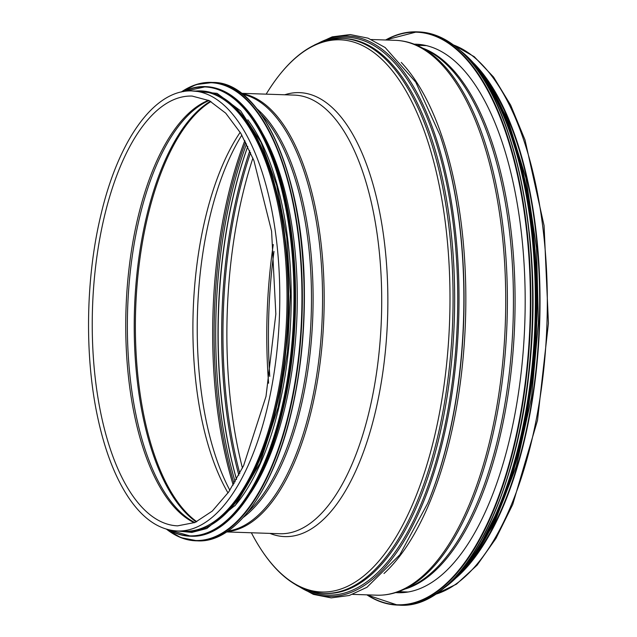 <?xml version="1.0" encoding="UTF-8"?>
<svg xmlns="http://www.w3.org/2000/svg" width="637" height="637" viewBox="0 0 637 637"><rect width="100%" height="100%" fill="white"/><g stroke="black" fill="none" stroke-linecap="round" stroke-linejoin="round"><path stroke-width="0.96" d="M473.976 63.413A277.589 119.382 91.9 0 1 524.713 439.172A277.589 119.382 91.9 0 1 456.625 577.448M192.31 90.948L199.572 91.195A220.139 94.674 91.9 0 1 274.889 406.581A220.139 94.674 91.9 0 1 184.722 531.226L177.46 530.979C159.521 530.04 143.444 519.235 129.239 498.548C115.408 478.124 104.882 450.996 97.644 417.163C84.514 356.266 85.661 278.91 100.614 216.118C118.036 140.459 154.353 89.092 192.31 90.948A220.139 94.674 91.9 0 1 279.508 314.16A220.139 94.674 91.9 0 1 177.46 530.979M482.504 74.091A276.697 119 91.9 0 1 539.316 322.927A276.697 119 91.9 0 1 465.854 567.368M407.25 592.123A274.404 118.012 91.9 0 1 406.462 591.94M424.903 45.569A274.404 118.012 91.9 0 1 425.699 45.442M414.185 44.184A274.404 118.012 91.9 0 1 416.152 44.216A274.404 118.012 91.9 0 1 464.867 71.288A274.404 118.012 91.9 0 1 520.087 381.364A274.404 118.012 91.9 0 1 397.639 592.705A274.404 118.012 91.9 0 1 395.673 592.601M529.236 232.33A276.697 119 91.9 0 1 523.152 412.649M250.508 493.277A219.255 94.3 -88.1 0 0 285.169 406.557A219.255 94.3 -88.1 0 0 262.651 133.499M234.735 505.961A219.255 94.3 -88.1 0 0 279.102 406.358A219.255 94.3 -88.1 0 0 247.777 119.78M209.414 524.585A219.255 94.3 -88.1 0 0 276.068 406.255A219.255 94.3 -88.1 0 0 223.762 99.483M453.456 44.972A277.589 119.382 91.9 0 1 546.96 323.19A277.589 119.382 91.9 0 1 434.912 594.464M269.769 376.379A276.362 118.856 91.9 0 1 273.99 251.424M268.591 383.219A276.697 119 91.9 0 1 273.273 244.52M242.442 468.099A276.697 119 91.9 0 1 242.171 196.53A276.697 119 91.9 0 1 252.905 158.072M239.775 473.418A278.6 119.82 91.9 0 1 238.357 195.607A278.6 119.82 91.9 0 1 250.604 152.577M238.851 475.17A279.874 120.369 91.9 0 1 237.147 195.026A279.874 120.369 91.9 0 1 249.8 150.77M236.542 479.39A279.874 120.369 91.9 0 1 233.636 194.906A279.874 120.369 91.9 0 1 247.777 146.406M236.51 479.446A278.6 119.82 91.9 0 1 233.389 195.44A278.6 119.82 91.9 0 1 247.753 146.351M235.141 481.827A276.697 119 91.9 0 1 231 196.156A276.697 119 91.9 0 1 246.551 143.882M234.09 483.602A276.697 119 91.9 0 1 229.408 196.1A276.697 119 91.9 0 1 245.619 142.043M233.214 485.036A275.694 118.57 91.9 0 1 227.903 196.475A275.694 118.57 91.9 0 1 244.839 140.546M229.853 490.267L229.623 489.829A221.557 95.287 91.9 0 1 209.469 218.618A221.557 95.287 91.9 0 1 241.582 135.53L241.845 135.1M228.014 492.95A218.547 93.989 91.9 0 1 204.971 219.733A218.547 93.989 91.9 0 1 240.189 132.305M196.761 521.679A218.547 93.989 91.9 0 1 147.434 217.79A218.547 93.989 91.9 0 1 210.943 101.538M196.244 521.918A218.324 93.894 91.9 0 1 146.263 217.846A218.324 93.894 91.9 0 1 210.441 101.259M194.826 522.539A215.322 92.604 91.9 0 1 139.232 218.873A215.322 92.604 91.9 0 1 209.071 100.55M194.301 522.754A215.011 92.469 91.9 0 1 137.592 218.945A215.011 92.469 91.9 0 1 208.554 100.296M104.078 217.814A215.011 92.469 91.9 0 1 192.143 96.076L209.239 100.63L225.713 113.163L240.842 133.396L253.9 160.58L271.585 231.207L275.845 314.049L266.003 396.413L243.605 465.663L228.747 491.899L212.288 511.073L195.002 522.467L177.635 525.851A215.011 92.469 91.9 0 1 104.078 217.814M422.96 48.245A273.337 117.558 91.9 0 1 514.728 322.099A273.337 117.558 91.9 0 1 404.702 589.137M427.626 50.618A273.743 117.734 91.9 0 1 513.08 322.043A273.743 117.734 91.9 0 1 409.519 587.091L402.178 590.22A277.183 119.207 91.9 0 0 507.036 321.836A277.183 119.207 91.9 0 0 420.516 47.003L427.626 50.618M371.395 39.518L395.434 40.33A277.589 119.382 91.9 0 1 505.38 321.781A277.589 119.382 91.9 0 1 376.706 595.181C385.297 595.452 393.785 593.795 402.178 590.22M401.246 62.434A277.589 119.382 91.9 0 1 465.48 320.435A277.589 119.382 91.9 0 1 383.992 573.515M440.398 136.262L440.398 136.262A279.07 120.019 91.9 0 1 428.032 502.505L427.69 503.334A280.344 120.568 91.9 0 0 440.111 135.41L440.398 136.262M318.205 43.276A280.344 120.568 91.9 0 1 458.656 320.204A280.344 120.568 91.9 0 1 299.852 587.035M327.291 40.227A279.07 120.019 91.9 0 1 457.374 320.164A279.07 120.019 91.9 0 1 308.706 590.69M344.362 38.602A277.589 119.382 91.9 0 1 454.308 320.061A277.589 119.382 91.9 0 1 325.634 593.461L324.034 593.405A277.589 119.382 91.9 0 0 452.716 320.005A277.589 119.382 91.9 0 0 342.762 38.554L344.362 38.602M266.162 94.149L267.11 92.612A276.251 118.808 91.9 0 1 267.11 92.612L267.11 92.612A276.251 118.808 91.9 0 1 425.006 133.085A276.251 118.808 91.9 0 1 412.465 504.631A276.251 118.808 91.9 0 1 252.204 534.363L252.204 534.363C272.238 571.962 296.189 591.638 324.034 593.405M284.739 94.778A222.106 95.526 91.9 0 1 387.583 317.807A222.106 95.526 91.9 0 1 269.937 533.392M241.471 93.321L294.517 95.112A219.431 94.372 91.9 0 1 381.436 317.6A219.431 94.372 91.9 0 1 279.715 533.726L226.661 531.935M241.877 93.631A219.431 94.372 91.9 0 1 323.899 315.657A219.431 94.372 91.9 0 1 227.09 531.648M242.713 94.284A219.16 94.26 91.9 0 1 322.274 315.602A219.16 94.26 91.9 0 1 227.974 531.051M257.045 108.895A216.166 92.97 91.9 0 1 312.823 315.283A216.166 92.97 91.9 0 1 243.262 517.443M261.329 114.66A215.895 92.851 91.9 0 1 311.206 315.227A215.895 92.851 91.9 0 1 247.92 511.981M385.903 40.012A286.427 123.188 91.9 0 1 467.415 60.451A286.427 123.188 91.9 0 1 519.673 418.238A286.427 123.188 91.9 0 1 367.175 594.862M385.608 39.996A286.785 123.339 91.9 0 1 416.893 31.85A286.785 123.339 91.9 0 1 467.805 60.149A286.785 123.339 91.9 0 1 525.517 384.215A286.785 123.339 91.9 0 1 397.544 605.086A286.785 123.339 91.9 0 1 366.88 594.854M385.528 39.996L416.893 31.85L418.66 31.914A286.785 123.339 91.9 0 1 469.58 60.204A286.785 123.339 91.9 0 1 527.285 384.27A286.785 123.339 91.9 0 1 399.311 605.15L397.544 605.086L366.801 594.847M473.45 64.886A286.451 123.196 91.9 0 1 532.428 322.696A286.451 123.196 91.9 0 1 456.203 575.936M474.087 65.539A282.008 121.285 91.9 0 1 534.976 322.784A282.008 121.285 91.9 0 1 456.88 575.338M467.2 57.418A282.358 121.436 91.9 0 1 473.737 64.361A282.358 121.436 91.9 0 1 535.104 331.351A282.358 121.436 91.9 0 1 449.459 582.974M460.089 50.395A282.358 121.436 91.9 0 1 474.724 64.393A282.358 121.436 91.9 0 1 535.526 341.615A282.358 121.436 91.9 0 1 441.895 589.504M476.42 66.399A282.04 121.301 91.9 0 1 536.617 322.84A282.04 121.301 91.9 0 1 459.269 574.638M533.249 231.908A277.939 119.533 91.9 0 1 527.125 413.333M245.603 514.616A228.986 98.48 -88.1 0 0 291.698 410.873A228.986 98.48 -88.1 0 0 259.195 111.873M291.515 411.016A229.336 98.631 -88.1 0 0 213.053 82.452C262.396 81.679 304.199 177.739 304.367 291.388C304.733 333.191 300.513 373.043 291.722 410.945C273.615 490.092 235.387 543.082 197.581 540.861A229.336 98.631 -88.1 0 0 291.515 411.016M166.52 529.196A229.336 98.631 -88.1 0 0 195.806 540.805A229.336 98.631 -88.1 0 0 289.739 410.953A229.336 98.631 -88.1 0 0 211.285 82.388A229.336 98.631 -88.1 0 0 181.282 91.999M166.775 529.267A229.002 98.488 -88.1 0 0 289.294 410.801A229.002 98.488 -88.1 0 0 282.414 163.446A229.002 98.488 -88.1 0 0 181.537 91.943M237.967 510.468A224.558 96.577 -88.1 0 0 283.17 408.723A224.558 96.577 -88.1 0 0 251.297 115.496M282.987 408.866A224.917 96.728 -88.1 0 0 206.038 86.64C223.961 87.468 240.237 98.711 254.856 120.377C264.482 134.853 272.596 152.936 279.197 174.642C299.462 239.998 301.07 334.345 283.194 408.795C265.438 486.413 227.95 538.384 190.869 536.211A224.917 96.728 -88.1 0 0 282.987 408.866M168.335 529.689A224.917 96.728 -88.1 0 0 189.882 536.179A224.917 96.728 -88.1 0 0 282 408.835A224.917 96.728 -88.1 0 0 205.058 86.6A224.917 96.728 -88.1 0 0 183.122 91.624M168.845 529.809A224.598 96.593 -88.1 0 0 281.562 408.683A224.598 96.593 -88.1 0 0 277.103 173.184A224.598 96.593 -88.1 0 0 183.639 91.537M180.876 531.099A220.498 94.825 -88.1 0 0 276.538 406.788A220.498 94.825 -88.1 0 0 195.726 91.067M453.194 44.773L474.247 56.693L493.564 77.045L510.643 105.097L525.023 139.981L544.078 225.649L548.425 323.238L537.509 420.309L512.721 504.496L496.024 538.329L477.097 565.17L456.45 584.169L434.633 594.647M398.467 591.669L408.038 591.996M416.909 45.299L426.479 45.625M395.434 40.33C404.017 40.641 412.378 42.862 420.516 47.003M352.667 594.369L376.706 595.181M314.527 44.948L332.211 36.858L350.246 34.557L368.075 38.172L385.162 47.536L415.778 82.181L440.111 135.41M296.293 585.116L313.396 594.385L331.232 597.896L349.267 595.491L366.944 587.298L399.829 554.795L427.69 503.334M267.11 92.612C289.644 56.454 314.853 38.435 342.762 38.554M251.36 532.763L252.204 534.363M418.66 31.914C436.863 32.646 453.894 42.106 469.772 60.292C515.444 110.942 541.171 235.634 530.597 354.801C520.286 495.49 460.376 610.182 399.311 605.15M459.564 49.925L474.915 64.48L503.763 112.327L524.609 178.79L535.574 257.889L535.677 342.491L524.904 424.927L504.241 497.776L475.528 554.477L458.943 575.107L441.337 589.934M482.528 74.123L507.554 118.88L525.995 178.28L536.545 247.992L538.416 322.903L531.497 397.512L516.273 466.348L493.866 524.37L465.878 567.336M213.053 82.452L196.108 84.562L181.139 92.031M197.581 540.861L180.82 537.612L166.384 529.148M206.038 86.64L183.002 91.648M190.869 536.211L168.216 529.658M176.887 530.955L191.841 532.421L206.842 528.503L235.395 505.157L259.928 463.338L278.194 407.019L287.494 351.799L290.4 293.784L286.714 236.972L276.689 185.295L260.995 142.298L240.69 110.934L217.074 93.36L191.737 90.94"/></g></svg>
